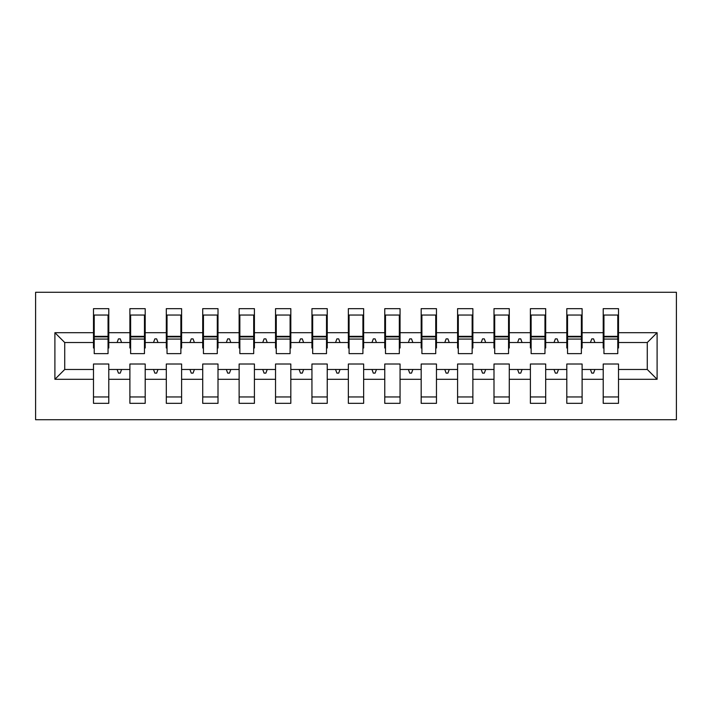 <?xml version="1.0" encoding="UTF-8"?>
<svg xmlns="http://www.w3.org/2000/svg" width="712" height="712" viewBox="0 0 712 712"><rect width="100%" height="100%" fill="white"/><g stroke="black" fill="none" stroke-linecap="round" stroke-linejoin="round"><path stroke-width="1.07" d="M35.6 419.715L676.4 419.715L676.4 292.285L35.6 292.285L35.6 419.715M657.105 379.3L647.27 369.475L647.27 342.525L657.105 332.7L657.105 379.3L618.506 379.3L618.506 364.01L603.215 364.01L603.215 369.475L582.104 369.475L582.104 364.01L566.805 364.01L566.805 369.475L545.695 369.475L545.695 364.01L530.396 364.01L530.396 369.475L509.285 369.475L509.285 364.01L493.994 364.01L493.994 369.475L472.875 369.475L472.875 364.01L457.585 364.01L457.585 369.475L436.465 369.475L436.465 364.01L421.175 364.01L421.175 369.475L400.055 369.475L400.055 364.01L384.765 364.01L384.765 369.475L363.645 369.475L363.645 364.01L348.355 364.01L348.355 369.475L327.235 369.475L327.235 364.01L311.945 364.01L311.945 369.475L290.825 369.475L290.825 364.01L275.535 364.01L275.535 369.475L254.415 369.475L254.415 364.01L239.125 364.01L239.125 369.475L218.005 369.475L218.005 364.01L202.715 364.01L202.715 369.475L181.605 369.475L181.605 364.01L166.305 364.01L166.305 369.475L145.195 369.475L145.195 364.01L129.895 364.01L129.895 369.475L108.785 369.475L108.785 403.33L93.495 403.33L93.495 369.475L64.73 369.475L54.895 379.3L54.895 332.7L64.73 342.525L64.73 369.475M618.506 379.3L618.506 403.33L603.215 403.33L603.215 369.475M647.27 342.525L618.506 342.525L618.506 308.67L603.215 308.67L603.215 332.7L582.104 332.7L582.104 347.99L581.375 347.99M603.945 347.99L603.215 347.99L603.215 332.7M603.215 379.3L582.104 379.3L582.104 403.33L566.805 403.33L566.805 369.475M582.104 332.7L582.104 308.67L566.805 308.67L566.805 332.7L545.695 332.7L545.695 347.99L544.965 347.99M567.535 347.99L566.805 347.99L566.805 332.7M566.805 379.3L545.695 379.3L545.695 403.33L530.396 403.33L530.396 369.475M545.695 332.7L545.695 308.67L530.396 308.67L530.396 332.7L509.285 332.7L509.285 347.99L508.555 347.99M531.125 347.99L530.396 347.99L530.396 332.7M530.396 379.3L509.285 379.3L509.285 403.33L493.994 403.33L493.994 369.475M509.285 332.7L509.285 308.67L493.994 308.67L493.994 332.7L472.875 332.7L472.875 347.99L472.145 347.99M494.715 347.99L493.994 347.99L493.994 332.7M493.994 379.3L472.875 379.3L472.875 403.33L457.585 403.33L457.585 369.475M472.875 332.7L472.875 308.67L457.585 308.67L457.585 332.7L436.465 332.7L436.465 347.99L435.735 347.99M458.306 347.99L457.585 347.99L457.585 332.7M457.585 379.3L436.465 379.3L436.465 403.33L421.175 403.33L421.175 369.475M436.465 332.7L436.465 308.67L421.175 308.67L421.175 332.7L400.055 332.7L400.055 347.99L399.325 347.99M421.905 347.99L421.175 347.99L421.175 332.7M421.175 379.3L400.055 379.3L400.055 403.33L384.765 403.33L384.765 369.475M400.055 332.7L400.055 308.67L384.765 308.67L384.765 332.7L363.645 332.7L363.645 347.99L362.915 347.99M385.495 347.99L384.765 347.99L384.765 332.7M384.765 379.3L363.645 379.3L363.645 403.33L348.355 403.33L348.355 369.475M363.645 332.7L363.645 308.67L348.355 308.67L348.355 332.7L327.235 332.7L327.235 347.99L326.505 347.99M349.085 347.99L348.355 347.99L348.355 332.7M348.355 379.3L327.235 379.3L327.235 403.33L311.945 403.33L311.945 369.475M327.235 332.7L327.235 308.67L311.945 308.67L311.945 332.7L290.825 332.7L290.825 347.99L290.096 347.99M312.675 347.99L311.945 347.99L311.945 332.7M311.945 379.3L290.825 379.3L290.825 403.33L275.535 403.33L275.535 369.475M290.825 332.7L290.825 308.67L275.535 308.67L275.535 332.7L254.415 332.7L254.415 347.99L253.695 347.99M276.265 347.99L275.535 347.99L275.535 332.7M275.535 379.3L254.415 379.3L254.415 403.33L239.125 403.33L239.125 369.475M254.415 332.7L254.415 308.67L239.125 308.67L239.125 332.7L218.005 332.7L218.005 347.99L217.285 347.99M239.855 347.99L239.125 347.99L239.125 332.7M239.125 379.3L218.005 379.3L218.005 403.33L202.715 403.33L202.715 369.475M218.005 332.7L218.005 308.67L202.715 308.67L202.715 332.7L181.605 332.7L181.605 347.99L180.875 347.99M203.445 347.99L202.715 347.99L202.715 332.7M202.715 379.3L181.605 379.3L181.605 403.33L166.305 403.33L166.305 369.475M181.605 332.7L181.605 308.67L166.305 308.67L166.305 332.7L145.195 332.7L145.195 347.99L144.465 347.99M167.035 347.99L166.305 347.99L166.305 332.7M166.305 379.3L145.195 379.3L145.195 403.33L129.895 403.33L129.895 369.475M145.195 332.7L145.195 308.67L129.895 308.67L129.895 332.7L108.785 332.7L108.785 308.67L93.495 308.67L93.495 332.7L54.895 332.7M130.625 347.99L129.895 347.99L129.895 332.7M108.785 369.475L108.785 364.01L93.495 364.01L93.495 369.475M94.215 347.99L93.495 347.99L93.495 332.7M618.506 342.525L618.506 347.99L617.785 347.99M582.104 379.3L582.104 369.475M545.695 379.3L545.695 369.475M509.285 379.3L509.285 369.475M472.875 379.3L472.875 369.475M436.465 379.3L436.465 369.475M400.055 379.3L400.055 369.475M363.645 379.3L363.645 369.475M327.235 379.3L327.235 369.475M290.825 379.3L290.825 369.475M254.415 379.3L254.415 369.475M218.005 379.3L218.005 369.475M181.605 379.3L181.605 369.475M145.195 379.3L145.195 369.475M657.105 332.7L618.506 332.7M129.895 379.3L108.785 379.3M93.495 379.3L54.895 379.3M590.426 342.525L594.894 342.525L593.568 338.885L591.752 338.885L590.426 342.525L582.104 342.525M603.215 342.525L594.894 342.525M590.426 369.475L591.752 373.115L593.568 373.115L594.894 369.475M554.016 342.525L558.484 342.525L557.158 338.885L555.342 338.885L554.016 342.525L545.695 342.525M566.805 342.525L558.484 342.525M554.016 369.475L555.342 373.115L557.158 373.115L558.484 369.475M517.606 342.525L522.074 342.525L520.748 338.885L518.932 338.885L517.606 342.525L509.285 342.525M530.396 342.525L522.074 342.525M517.606 369.475L518.932 373.115L520.748 373.115L522.074 369.475M481.196 342.525L485.664 342.525L484.338 338.885L482.522 338.885L481.196 342.525L472.875 342.525M493.994 342.525L485.664 342.525M481.196 369.475L482.522 373.115L484.338 373.115L485.664 369.475M444.786 342.525L449.254 342.525L447.937 338.885L446.113 338.885L444.786 342.525L436.465 342.525M457.585 342.525L449.254 342.525M444.786 369.475L446.113 373.115L447.937 373.115L449.254 369.475M408.377 342.525L412.853 342.525L411.527 338.885L409.703 338.885L408.377 342.525L400.055 342.525M421.175 342.525L412.853 342.525M408.377 369.475L409.703 373.115L411.527 373.115L412.853 369.475M371.967 342.525L376.443 342.525L375.117 338.885L373.293 338.885L371.967 342.525L363.645 342.525M384.765 342.525L376.443 342.525M371.967 369.475L373.293 373.115L375.117 373.115L376.443 369.475M335.557 342.525L340.033 342.525L338.707 338.885L336.883 338.885L335.557 342.525L327.235 342.525M348.355 342.525L340.033 342.525M335.557 369.475L336.883 373.115L338.707 373.115L340.033 369.475M299.147 342.525L303.623 342.525L302.297 338.885L300.473 338.885L299.147 342.525L290.825 342.525M311.945 342.525L303.623 342.525M299.147 369.475L300.473 373.115L302.297 373.115L303.623 369.475M262.746 342.525L267.214 342.525L265.887 338.885L264.063 338.885L262.746 342.525L254.415 342.525M275.535 342.525L267.214 342.525M262.746 369.475L264.063 373.115L265.887 373.115L267.214 369.475M226.336 342.525L230.804 342.525L229.478 338.885L227.662 338.885L226.336 342.525L218.005 342.525M239.125 342.525L230.804 342.525M226.336 369.475L227.662 373.115L229.478 373.115L230.804 369.475M189.926 342.525L194.394 342.525L193.068 338.885L191.252 338.885L189.926 342.525L181.605 342.525M202.715 342.525L194.394 342.525M189.926 369.475L191.252 373.115L193.068 373.115L194.394 369.475M153.516 342.525L157.984 342.525L156.658 338.885L154.842 338.885L153.516 342.525L145.195 342.525M166.305 342.525L157.984 342.525M153.516 369.475L154.842 373.115L156.658 373.115L157.984 369.475M117.106 342.525L121.574 342.525L120.248 338.885L118.432 338.885L117.106 342.525L108.785 342.525L108.785 332.7M129.895 342.525L121.574 342.525M117.106 369.475L118.432 373.115L120.248 373.115L121.574 369.475M108.785 342.525L108.785 347.99L108.055 347.99M93.495 342.525L64.73 342.525M647.27 369.475L618.506 369.475M93.495 315.042L94.215 315.042L93.495 315.042M94.215 339.072L94.215 315.042L108.785 315.042L108.055 315.042L108.055 353.633L94.215 353.633L94.215 339.072L108.055 339.072M93.495 396.958L108.785 396.958M129.895 315.042L130.625 315.042L129.895 315.042M130.625 339.072L130.625 315.042L145.195 315.042L144.465 315.042L144.465 353.633L130.625 353.633L130.625 339.072L144.465 339.072M129.895 396.958L145.195 396.958M166.305 315.042L167.035 315.042L166.305 315.042M167.035 339.072L167.035 315.042L181.605 315.042L180.875 315.042L180.875 353.633L167.035 353.633L167.035 339.072L180.875 339.072M166.305 396.958L181.605 396.958M202.715 315.042L203.445 315.042L202.715 315.042M203.445 339.072L203.445 315.042L218.005 315.042L217.285 315.042L217.285 353.633L203.445 353.633L203.445 339.072L217.285 339.072M202.715 396.958L218.005 396.958M239.125 315.042L239.855 315.042L239.125 315.042M239.855 339.072L239.855 315.042L254.415 315.042L253.695 315.042L253.695 353.633L239.855 353.633L239.855 339.072L253.695 339.072M239.125 396.958L254.415 396.958M275.535 315.042L276.265 315.042L275.535 315.042M276.265 339.072L276.265 315.042L290.825 315.042L290.096 315.042L290.096 353.633L276.265 353.633L276.265 339.072L290.096 339.072M275.535 396.958L290.825 396.958M311.945 315.042L312.675 315.042L311.945 315.042M312.675 339.072L312.675 315.042L327.235 315.042L326.505 315.042L326.505 353.633L312.675 353.633L312.675 339.072L326.505 339.072M311.945 396.958L327.235 396.958M348.355 315.042L349.085 315.042L348.355 315.042M349.085 339.072L349.085 315.042L363.645 315.042L362.915 315.042L362.915 353.633L349.085 353.633L349.085 339.072L362.915 339.072M348.355 396.958L363.645 396.958M384.765 315.042L385.495 315.042L384.765 315.042M385.495 339.072L385.495 315.042L400.055 315.042L399.325 315.042L399.325 353.633L385.495 353.633L385.495 339.072L399.325 339.072M384.765 396.958L400.055 396.958M421.175 315.042L421.905 315.042L421.175 315.042M421.905 339.072L421.905 315.042L436.465 315.042L435.735 315.042L435.735 353.633L421.905 353.633L421.905 339.072L435.735 339.072M421.175 396.958L436.465 396.958M457.585 315.042L458.306 315.042L457.585 315.042M458.306 339.072L458.306 315.042L472.875 315.042L472.145 315.042L472.145 353.633L458.306 353.633L458.306 339.072L472.145 339.072M457.585 396.958L472.875 396.958M493.994 315.042L494.715 315.042L493.994 315.042M494.715 339.072L494.715 315.042L509.285 315.042L508.555 315.042L508.555 353.633L494.715 353.633L494.715 339.072L508.555 339.072M493.994 396.958L509.285 396.958M530.396 315.042L531.125 315.042L530.396 315.042M531.125 339.072L531.125 315.042L545.695 315.042L544.965 315.042L544.965 353.633L531.125 353.633L531.125 339.072L544.965 339.072M530.396 396.958L545.695 396.958M566.805 315.042L567.535 315.042L566.805 315.042M567.535 339.072L567.535 315.042L582.104 315.042L581.375 315.042L581.375 353.633L567.535 353.633L567.535 339.072L581.375 339.072M566.805 396.958L582.104 396.958M603.215 315.042L603.945 315.042L603.215 315.042M603.945 339.072L603.945 315.042L618.506 315.042L617.785 315.042L617.785 353.633L603.945 353.633L603.945 339.072L617.785 339.072M603.215 396.958L618.506 396.958M108.055 324.138L108.785 324.138M93.495 324.138L94.215 324.138M94.215 336.883L108.055 336.883M144.465 324.138L145.195 324.138M129.895 324.138L130.625 324.138M130.625 336.883L144.465 336.883M180.875 324.138L181.605 324.138M166.305 324.138L167.035 324.138M167.035 336.883L180.875 336.883M217.285 324.138L218.005 324.138M202.715 324.138L203.445 324.138M203.445 336.883L217.285 336.883M253.695 324.138L254.415 324.138M239.125 324.138L239.855 324.138M239.855 336.883L253.695 336.883M290.096 324.138L290.825 324.138M275.535 324.138L276.265 324.138M276.265 336.883L290.096 336.883M326.505 324.138L327.235 324.138M311.945 324.138L312.675 324.138M312.675 336.883L326.505 336.883M362.915 324.138L363.645 324.138M348.355 324.138L349.085 324.138M349.085 336.883L362.915 336.883M399.325 324.138L400.055 324.138M384.765 324.138L385.495 324.138M385.495 336.883L399.325 336.883M435.735 324.138L436.465 324.138M421.175 324.138L421.905 324.138M421.905 336.883L435.735 336.883M472.145 324.138L472.875 324.138M457.585 324.138L458.306 324.138M458.306 336.883L472.145 336.883M508.555 324.138L509.285 324.138M493.994 324.138L494.715 324.138M494.715 336.883L508.555 336.883M544.965 324.138L545.695 324.138M530.396 324.138L531.125 324.138M531.125 336.883L544.965 336.883M581.375 324.138L582.104 324.138M566.805 324.138L567.535 324.138M567.535 336.883L581.375 336.883M617.785 324.138L618.506 324.138M603.215 324.138L603.945 324.138M603.945 336.883L617.785 336.883M94.215 336.331L108.055 336.331M130.625 336.331L144.465 336.331M167.035 336.331L180.875 336.331M203.445 336.331L217.285 336.331M239.855 336.331L253.695 336.331M276.265 336.331L290.096 336.331M312.675 336.331L326.505 336.331M349.085 336.331L362.915 336.331M385.495 336.331L399.325 336.331M421.905 336.331L435.735 336.331M458.306 336.331L472.145 336.331M494.715 336.331L508.555 336.331M531.125 336.331L544.965 336.331M567.535 336.331L581.375 336.331M603.945 336.331L617.785 336.331"/></g></svg>
